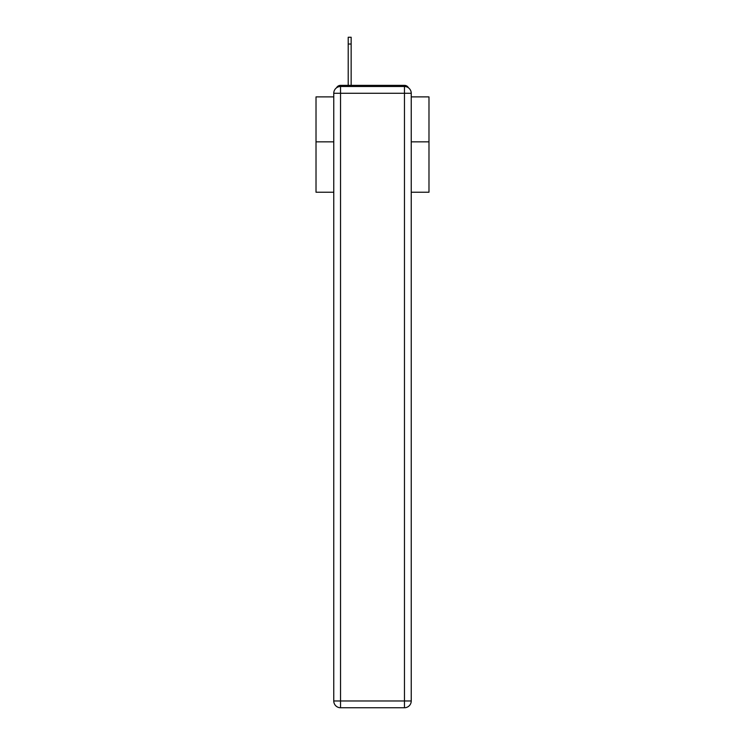 <?xml version="1.0" encoding="UTF-8"?>
<svg xmlns="http://www.w3.org/2000/svg" width="745" height="745" viewBox="0 0 745 745"><rect width="100%" height="100%" fill="white"/><g stroke="black" fill="none" stroke-linecap="round" stroke-linejoin="round"><path stroke-width="1.12" d="M411.24 192.229L428.98 192.229L428.98 96.887L411.24 96.887M333.76 141.848L316.02 141.848L316.02 96.887L333.76 96.887M316.02 141.848L316.02 192.229L333.76 192.229M408.483 87.817A4.517 4.517 0 0 0 404.47 85.368L340.53 85.368A4.517 4.517 0 0 0 336.517 87.817M428.98 141.848L411.24 141.848M340.53 85.368L348.213 85.368L348.213 37.25L351.156 37.25L351.156 85.368L354.881 85.368M390.119 85.368L404.47 85.368M340.53 86.495L404.47 86.495A6.78 6.78 0 0 1 411.24 93.274L411.24 700.971A6.78 6.78 0 0 1 404.47 707.75L340.53 707.75L340.53 700.971L404.47 700.971L404.47 93.274L340.53 93.274L340.53 700.971L333.76 700.971L333.76 93.274L340.53 93.274L340.53 86.495A6.78 6.78 0 0 0 333.76 93.274A6.78 6.78 0 0 1 340.53 86.495M333.76 700.971A6.78 6.78 0 0 0 340.53 707.75A6.78 6.78 0 0 1 333.76 700.971M404.47 707.75A6.78 6.78 0 0 0 411.24 700.971L404.47 700.971L404.47 707.75M411.24 93.274A6.78 6.78 0 0 0 404.47 86.495L404.47 93.274L411.24 93.274M351.156 44.029L348.213 44.029"/></g></svg>
